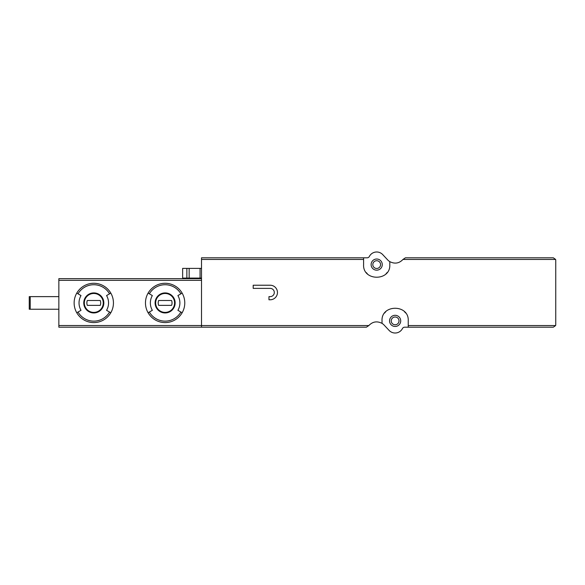 <?xml version="1.0" encoding="UTF-8"?>
<svg xmlns="http://www.w3.org/2000/svg" width="585" height="585" viewBox="0 0 585 585"><rect width="100%" height="100%" fill="white"/><g stroke="black" fill="none" stroke-linecap="round" stroke-linejoin="round"><path stroke-width="0.88" d="M389.793 261.634L389.793 264.595C390.809 281.407 362.605 281.436 363.592 264.595L363.592 257.802L367.183 257.802A2.428 2.428 0 0 0 369.347 256.479A8.248 8.248 0 0 1 382.714 254.599L387.687 259.916A10.194 10.194 0 0 0 389.793 261.634C394.773 264.149 399.167 263.425 402.985 259.44L405.434 257.802L553.322 257.802L555.618 259.44L555.75 260.23L555.75 324.77L555.618 325.56L553.322 327.198L408.235 327.198L408.235 320.887C409.229 304.046 381.01 304.083 382.027 320.887L382.027 323.366C377.047 320.851 372.652 321.575 368.835 325.56L366.385 327.198L58.851 327.198L58.851 296.624L29.25 296.624L29.25 309.238L30.223 309.238L30.223 296.624M363.592 257.802L201.518 257.802L201.518 327.198M110.806 293.107A19.656 19.656 0 0 1 110.806 312.763L106.572 310.313A14.757 14.757 0 0 0 106.572 295.557L110.806 293.107A19.656 19.656 0 0 0 93.79 283.279A19.656 19.656 0 0 1 110.806 293.107M78.032 293.831L81.008 295.557A14.757 14.757 0 0 0 81.008 310.313L76.767 312.763A19.656 19.656 0 0 1 93.79 283.279A19.656 19.656 0 0 0 76.767 293.107L78.032 293.831A18.193 18.193 0 0 1 109.549 293.831M201.518 278.672L58.851 278.672L58.851 296.624M182.14 293.107A19.656 19.656 0 0 1 182.14 312.763L177.906 310.313A14.757 14.757 0 0 0 177.906 295.557L182.14 293.107A19.656 19.656 0 0 0 165.124 283.279A19.656 19.656 0 0 1 182.14 293.107M149.365 293.831L152.341 295.557A14.757 14.757 0 0 0 152.341 310.313L148.1 312.763A19.656 19.656 0 0 1 165.124 283.279A19.656 19.656 0 0 0 148.1 293.107L149.365 293.831A18.193 18.193 0 0 1 180.882 293.831M408.235 327.198L404.637 327.198A2.428 2.428 0 0 0 402.48 328.521A8.248 8.248 0 0 1 389.105 330.401L384.133 325.084A10.194 10.194 0 0 0 382.027 323.366M395.131 326.467A5.579 5.579 0 0 0 399.964 318.094A5.579 5.579 0 0 0 390.297 318.094A5.579 5.579 0 0 0 395.131 326.467M405.529 312.916A13.104 13.104 0 0 0 404.462 311.688M385.786 311.703A13.104 13.104 0 0 0 384.652 313.019M376.689 270.175A5.579 5.579 0 0 0 381.522 261.809A5.579 5.579 0 0 0 371.855 261.809A5.579 5.579 0 0 0 376.689 270.175M366.327 272.61A13.104 13.104 0 0 0 367.365 273.795M386.034 273.787A13.104 13.104 0 0 0 387.131 272.508M376.689 268.478A3.883 3.883 0 0 0 380.053 262.658A3.883 3.883 0 0 0 373.332 262.658A3.883 3.883 0 0 0 376.689 268.478M395.131 324.77A3.883 3.883 0 0 0 398.495 318.949A3.883 3.883 0 0 0 391.767 318.949A3.883 3.883 0 0 0 395.131 324.77M58.851 309.238L30.223 309.238M165.124 293.473A9.462 9.462 0 0 1 173.314 307.666A9.462 9.462 0 0 1 156.926 307.666A9.462 9.462 0 0 1 165.124 293.473A9.462 9.462 0 0 1 173.314 307.666A9.462 9.462 0 0 1 156.926 307.666A9.462 9.462 0 0 1 165.124 293.473A9.462 9.462 0 0 1 173.314 307.666A9.462 9.462 0 0 1 156.926 307.666A9.462 9.462 0 0 1 165.124 293.473M158.645 300.507A6.918 6.918 0 0 0 158.645 305.363L171.595 305.363A6.918 6.918 0 0 0 171.595 300.507L158.645 300.507M182.14 312.763A19.656 19.656 0 0 1 148.1 312.763A19.656 19.656 0 0 0 182.14 312.763M93.79 293.473A9.462 9.462 0 0 1 101.98 307.666A9.462 9.462 0 0 1 85.593 307.666A9.462 9.462 0 0 1 93.79 293.473A9.462 9.462 0 0 1 101.98 307.666A9.462 9.462 0 0 1 85.593 307.666A9.462 9.462 0 0 1 93.79 293.473A9.462 9.462 0 0 1 101.98 307.666A9.462 9.462 0 0 1 85.593 307.666A9.462 9.462 0 0 1 93.79 293.473M87.311 300.507A6.918 6.918 0 0 0 87.311 305.363L100.262 305.363A6.918 6.918 0 0 0 100.262 300.507L87.311 300.507M110.806 312.763A19.656 19.656 0 0 1 76.767 312.763A19.656 19.656 0 0 0 110.806 312.763M201.518 278.087L200.063 278.087L200.063 268.383L182.637 268.383L182.637 278.087L186.856 278.087L186.856 268.383M200.063 278.087L186.856 278.087M200.063 268.383L201.518 268.383M253.195 285.224L253.195 288.376L270.175 288.376A4.124 4.124 0 0 1 274.306 292.5A4.124 4.124 0 0 1 270.175 296.624L268.968 296.624L268.968 299.776L270.175 299.776A7.276 7.276 0 0 0 277.458 292.5A7.276 7.276 0 0 0 270.175 285.224L253.195 285.224M201.518 259.44L363.592 259.44M201.518 325.56L368.835 325.56M408.235 325.56L555.618 325.56M402.985 259.44L555.618 259.44M93.79 292.917A10.011 10.011 0 0 1 97.212 312.346A10.011 10.011 0 0 1 83.926 304.675A10.011 10.011 0 0 1 93.79 292.917M109.549 312.032A18.193 18.193 0 0 1 78.032 312.032M201.518 325.523L58.851 325.523M201.518 280.347L58.851 280.347M165.124 292.917A10.011 10.011 0 0 1 173.796 307.937A10.011 10.011 0 0 1 156.451 307.937A10.011 10.011 0 0 1 165.124 292.917M180.882 312.032A18.193 18.193 0 0 1 149.365 312.032M189.16 278.087L189.16 268.383"/></g></svg>
